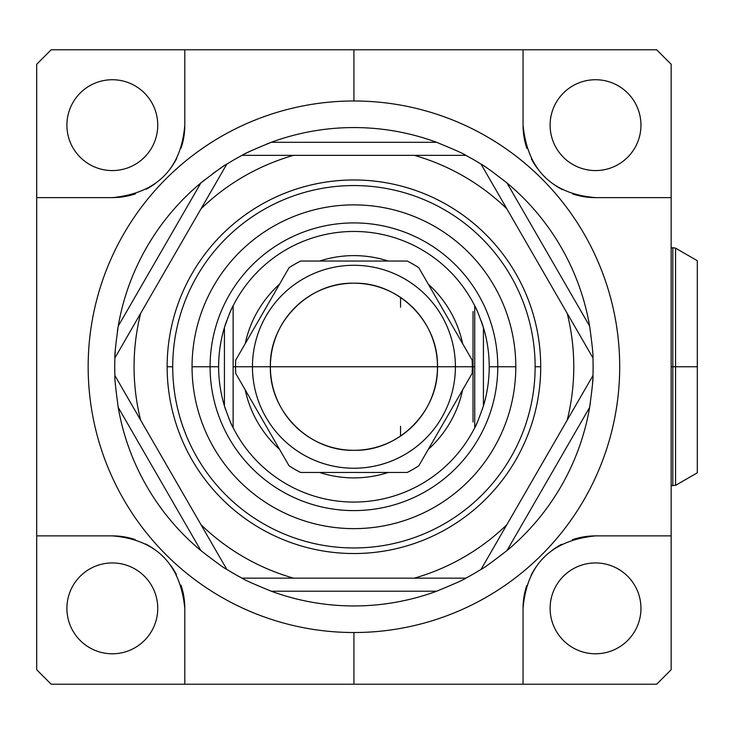 <?xml version="1.0" encoding="UTF-8"?>
<svg xmlns="http://www.w3.org/2000/svg" width="734" height="734" viewBox="0 0 734 734"><rect width="100%" height="100%" fill="white"/><g stroke="black" fill="none" stroke-linecap="round" stroke-linejoin="round"><path stroke-width="1.1" d="M114.917 357.476A239.192 239.192 0 0 0 114.917 357.596A239.192 239.192 0 0 1 114.954 356.531A239.192 239.192 0 0 1 114.963 356.504M242.459 155.131A239.192 239.192 0 0 0 242.358 155.186A239.192 239.192 0 0 1 243.33 154.672A239.192 239.192 0 0 0 243.275 154.709M244.881 153.874A239.192 239.192 0 0 1 246.652 152.975A239.192 239.192 0 0 0 244.881 153.874A239.192 239.192 0 0 1 246.165 153.222M246.954 152.828A239.192 239.192 0 0 1 249.413 151.608A239.192 239.192 0 0 0 246.954 152.828M266.625 144.075A239.192 239.192 0 0 1 271.268 142.304C253.432 149.608 243.688 153.957 242.037 155.351A239.192 239.192 0 0 0 226.788 164.159C224.971 164.737 216.328 171.004 200.877 182.95A239.192 239.192 0 0 0 118.22 326.125C115.623 345.219 114.513 355.825 114.899 357.953A239.192 239.192 0 0 0 114.743 366.761A239.192 239.192 0 0 1 114.899 357.953L140.653 313.354A219.861 219.861 0 0 0 140.653 420.16L114.899 375.56A239.192 239.192 0 0 1 114.743 366.761A239.192 239.192 0 0 0 114.899 375.56C114.513 377.689 115.623 388.304 118.22 407.398A239.192 239.192 0 0 0 200.877 550.573C216.328 562.51 224.962 568.777 226.788 569.364L201.043 524.755A219.861 219.861 0 0 0 293.536 578.163L242.037 578.163A239.192 239.192 0 0 1 226.788 569.364A239.192 239.192 0 0 0 242.037 578.163C243.688 579.557 253.432 583.906 271.268 591.209A239.192 239.192 0 0 0 436.592 591.209C454.419 583.906 464.163 579.557 465.815 578.163L414.315 578.163A219.861 219.861 0 0 0 506.809 524.755L481.064 569.364A239.192 239.192 0 0 1 465.815 578.163A239.192 239.192 0 0 0 481.064 569.364C482.889 568.777 491.523 562.51 506.974 550.573A239.192 239.192 0 0 0 589.641 407.398C592.237 388.304 593.338 377.689 592.953 375.56L567.199 420.16A219.861 219.861 0 0 0 567.199 313.354L592.953 357.953C593.338 355.825 592.237 345.219 589.641 326.125A239.192 239.192 0 0 0 506.974 182.95C491.523 171.004 482.889 164.746 481.064 164.159A239.192 239.192 0 0 0 465.815 155.351C464.163 153.957 454.429 149.608 436.592 142.304A239.192 239.192 0 0 0 271.268 142.304L436.592 142.304A239.192 239.192 0 0 0 271.268 142.304C253.432 149.608 243.688 153.957 242.037 155.351L293.536 155.351A219.861 219.861 0 0 0 201.043 208.759L226.788 164.159A239.192 239.192 0 0 1 242.037 155.351C243.688 153.957 253.432 149.608 271.268 142.304L436.592 142.304L271.268 142.304A239.192 239.192 0 0 0 266.625 144.075M592.898 356.495A239.192 239.192 0 0 0 592.898 356.485A239.192 239.192 0 0 1 592.934 357.596A239.192 239.192 0 0 0 592.934 357.44M592.953 375.56C593.338 377.689 592.237 388.304 589.641 407.398L506.974 550.573L589.641 407.398C592.237 388.304 593.338 377.689 592.953 375.56L481.064 569.364C482.889 568.777 491.523 562.51 506.974 550.573A239.192 239.192 0 0 0 589.641 407.398L506.974 550.573C491.523 562.51 482.889 568.777 481.064 569.364L592.953 375.56A239.192 239.192 0 0 0 592.953 357.953A239.192 239.192 0 0 1 592.953 375.56A239.192 239.192 0 0 0 592.953 357.953L506.809 208.759A219.861 219.861 0 0 0 414.315 155.351L465.815 155.351A239.192 239.192 0 0 1 481.064 164.159L506.809 208.759A219.861 219.861 0 0 0 414.315 155.351L293.536 155.351A219.861 219.861 0 0 0 201.043 208.759L140.653 313.354A219.861 219.861 0 0 0 140.653 420.16L201.043 524.755A219.861 219.861 0 0 0 293.536 578.163L414.315 578.163A219.861 219.861 0 0 0 506.809 524.755L567.199 420.16A219.861 219.861 0 0 0 567.199 313.354L481.064 164.159C482.889 164.746 491.523 171.004 506.974 182.95L589.641 326.125A239.192 239.192 0 0 0 506.974 182.95C491.523 171.004 482.889 164.746 481.064 164.159A239.192 239.192 0 0 0 465.815 155.351L242.037 155.351A239.192 239.192 0 0 0 226.788 164.159L114.899 357.953C114.513 355.825 115.623 345.219 118.22 326.125L200.877 182.95A239.192 239.192 0 0 0 118.22 326.125C115.623 345.219 114.513 355.825 114.899 357.953A239.192 239.192 0 0 0 114.899 375.56L226.788 569.364C224.962 568.777 216.328 562.51 200.877 550.573L118.22 407.398A239.192 239.192 0 0 0 200.877 550.573C216.328 562.51 224.962 568.777 226.788 569.364L114.899 375.56C114.513 377.689 115.623 388.304 118.22 407.398L200.877 550.573L118.22 407.398C115.623 388.304 114.513 377.689 114.899 375.56M167.141 366.761A186.785 186.785 0 0 1 353.926 179.977A186.785 186.785 0 0 1 540.71 366.761A186.785 186.785 0 0 1 353.926 553.537A186.785 186.785 0 0 1 167.141 366.761L172.719 366.761A181.206 181.206 0 0 1 353.926 185.555A181.206 181.206 0 0 1 535.132 366.761L540.71 366.761A186.785 186.785 0 0 0 353.926 179.977A186.785 186.785 0 0 0 167.141 366.761A186.785 186.785 0 0 0 353.926 553.537A186.785 186.785 0 0 0 540.71 366.761L535.132 366.761A181.206 181.206 0 0 0 353.926 185.555A181.206 181.206 0 0 0 172.719 366.761A181.206 181.206 0 0 0 353.926 547.959A181.206 181.206 0 0 0 535.132 366.761A181.206 181.206 0 0 0 353.926 185.555A181.206 181.206 0 0 0 172.719 366.761L167.141 366.761L172.719 366.761A181.206 181.206 0 0 0 353.926 547.959A181.206 181.206 0 0 0 535.132 366.761A181.206 181.206 0 0 1 353.926 547.959A181.206 181.206 0 0 1 172.719 366.761M192.051 366.761A161.875 161.875 0 0 1 353.926 204.887A161.875 161.875 0 0 1 515.8 366.761A161.875 161.875 0 0 1 353.926 528.636A161.875 161.875 0 0 1 192.051 366.761L210.089 366.761A143.846 143.846 0 0 1 353.926 222.916A143.846 143.846 0 0 1 497.771 366.761L515.8 366.761A161.875 161.875 0 0 0 353.926 204.887A161.875 161.875 0 0 0 192.051 366.761A161.875 161.875 0 0 0 353.926 528.636A161.875 161.875 0 0 0 515.8 366.761L497.771 366.761A143.846 143.846 0 0 1 353.926 510.598A143.846 143.846 0 0 1 210.089 366.761A143.846 143.846 0 0 1 353.926 222.916A143.846 143.846 0 0 1 497.771 366.761A143.846 143.846 0 0 1 353.926 510.598A143.846 143.846 0 0 1 210.089 366.761L218.631 366.761A135.295 135.295 0 0 1 226.696 320.74A135.295 135.295 0 0 0 224.43 405.939A135.295 135.295 0 0 1 224.43 327.575A135.295 135.295 0 0 0 218.631 366.761A135.295 135.295 0 0 1 224.43 327.575L224.43 405.939A135.295 135.295 0 0 1 218.631 366.761A135.295 135.295 0 0 0 224.43 405.939C228.907 418.719 231.806 425.968 233.128 427.693A135.295 135.295 0 0 0 474.733 427.693C475.907 426.298 478.807 419.05 483.422 405.939A135.295 135.295 0 0 0 489.22 366.761A135.295 135.295 0 0 1 483.422 405.939L483.422 327.575A135.295 135.295 0 0 1 489.22 366.761A135.295 135.295 0 0 0 483.422 327.575A135.295 135.295 0 0 1 483.422 405.939L483.422 327.575C478.807 314.464 475.907 307.216 474.733 305.83A135.295 135.295 0 0 0 233.128 305.83C231.861 307.418 228.962 314.666 224.43 327.575L224.43 405.939C228.907 418.719 231.806 425.968 233.128 427.693L233.128 305.83A135.295 135.295 0 0 1 474.733 305.83L474.733 427.693A135.295 135.295 0 0 1 233.128 427.693C231.806 425.968 228.907 418.719 224.43 405.939A135.295 135.295 0 0 1 218.631 366.761M592.934 376.037A239.192 239.192 0 0 0 592.934 375.927A239.192 239.192 0 0 1 592.898 376.982A239.192 239.192 0 0 0 592.898 376.955M114.963 377.028L114.963 377.028A239.192 239.192 0 0 1 114.917 375.927A239.192 239.192 0 0 0 114.917 376.074M436.592 591.209L271.268 591.209A239.192 239.192 0 0 0 436.592 591.209C454.419 583.906 464.163 579.557 465.815 578.163C464.163 579.557 454.419 583.906 436.592 591.209L271.268 591.209L436.592 591.209A239.192 239.192 0 0 1 271.268 591.209C253.432 583.906 243.688 579.557 242.037 578.163L293.536 578.163A219.861 219.861 0 0 1 201.043 524.755M293.536 578.163L242.037 578.163C243.688 579.557 253.432 583.906 271.268 591.209M205.107 179.5A239.192 239.192 0 0 0 200.877 182.95L118.22 326.125L200.877 182.95C216.328 171.004 224.971 164.737 226.788 164.159C224.971 164.737 216.328 171.004 200.877 182.95A239.192 239.192 0 0 0 118.22 326.125M465.815 155.351C464.163 153.957 454.429 149.608 436.592 142.304C454.429 149.608 464.163 153.957 465.815 155.351L242.037 155.351M589.641 326.125L506.974 182.95L589.641 326.125C592.237 345.219 593.338 355.825 592.953 357.953C593.338 355.825 592.237 345.219 589.641 326.125A239.192 239.192 0 0 0 506.974 182.95M227.623 318.244A135.295 135.295 0 0 1 227.98 317.336A135.295 135.295 0 0 0 227.623 318.244A135.295 135.295 0 0 1 227.98 317.336M228.944 314.941A135.295 135.295 0 0 1 229.99 312.482A135.295 135.295 0 0 0 228.944 314.941A135.295 135.295 0 0 1 229.99 312.482M230.944 310.363A135.295 135.295 0 0 1 231.779 308.574A135.295 135.295 0 0 0 230.944 310.363A135.295 135.295 0 0 1 231.779 308.574M232.458 307.17A135.295 135.295 0 0 1 232.935 306.216A135.295 135.295 0 0 0 232.458 307.17A135.295 135.295 0 0 1 232.586 306.895M474.861 306.096A135.295 135.295 0 0 1 475.247 306.858A135.295 135.295 0 0 0 474.861 306.096A135.295 135.295 0 0 1 475.247 306.858M475.825 308.041A135.295 135.295 0 0 1 476.439 309.344A135.295 135.295 0 0 0 475.825 308.041A135.295 135.295 0 0 1 476.439 309.344M476.549 309.592A135.295 135.295 0 0 1 477.394 311.418A135.295 135.295 0 0 0 476.549 309.592A135.295 135.295 0 0 1 477.394 311.418M474.733 366.761L474.733 427.693C475.907 426.298 478.807 419.05 483.422 405.939L483.422 327.575A135.295 135.295 0 0 0 481.275 321.07A135.295 135.295 0 0 1 481.284 321.079A135.295 135.295 0 0 1 483.422 327.575C478.807 314.464 475.907 307.216 474.733 305.83C475.907 307.216 478.807 314.464 483.422 327.575A135.295 135.295 0 0 1 483.422 405.939C478.807 419.05 475.907 426.298 474.733 427.693L474.733 305.83A135.295 135.295 0 0 0 233.128 305.83C231.861 307.418 228.962 314.666 224.43 327.575C228.962 314.666 231.861 307.418 233.128 305.83L233.128 427.693L233.128 366.761L235.541 366.761A118.385 118.385 0 0 0 235.733 373.441A118.385 118.385 0 0 1 235.733 360.082A118.385 118.385 0 0 0 235.541 366.761L252.45 366.761A101.475 101.475 0 0 1 353.926 265.286A101.475 101.475 0 0 1 455.401 366.761L472.311 366.761A118.385 118.385 0 0 0 472.127 360.082A118.385 118.385 0 0 1 472.311 366.761L455.401 366.761A101.475 101.475 0 0 0 353.926 265.286A101.475 101.475 0 0 0 252.45 366.761L270.369 366.761L252.45 366.761A101.475 101.475 0 0 0 353.926 468.228A101.475 101.475 0 0 0 455.401 366.761L437.482 366.761A83.557 83.557 0 0 0 353.926 283.205A83.557 83.557 0 0 0 270.369 366.761C269.222 322.107 309.28 282.049 353.926 283.205C398.571 282.049 438.629 322.107 437.482 366.761L270.369 366.761A83.557 83.557 0 0 0 353.926 450.309A83.557 83.557 0 0 0 437.482 366.761L455.401 366.761A101.475 101.475 0 0 1 353.926 468.228A101.475 101.475 0 0 1 252.45 366.761L437.482 366.761C438.629 411.407 398.571 451.465 353.926 450.309C309.28 451.465 269.222 411.407 270.369 366.761L437.482 366.761A83.557 83.557 0 0 0 312.152 294.398A83.557 83.557 0 0 0 312.152 439.115A83.557 83.557 0 0 0 437.482 366.761L455.401 366.761A101.475 101.475 0 0 0 303.188 278.883A101.475 101.475 0 0 0 303.188 454.64A101.475 101.475 0 0 0 455.401 366.761L472.311 366.761A118.385 118.385 0 0 1 472.127 373.441A118.385 118.385 0 0 0 472.127 360.082L418.811 267.736A118.385 118.385 0 0 0 407.242 261.056A118.385 118.385 0 0 1 418.811 267.736L472.127 360.082L418.811 267.736A118.385 118.385 0 0 0 407.242 261.056L300.61 261.056A118.385 118.385 0 0 0 289.04 267.736A118.385 118.385 0 0 1 300.61 261.056L407.242 261.056L300.61 261.056A118.385 118.385 0 0 0 289.04 267.736L235.733 360.082A118.385 118.385 0 0 0 235.733 373.441L289.04 465.778A118.385 118.385 0 0 0 300.61 472.457A118.385 118.385 0 0 1 289.04 465.778L235.733 373.441L289.04 465.778A118.385 118.385 0 0 0 300.61 472.457L407.242 472.457A118.385 118.385 0 0 0 418.811 465.778A118.385 118.385 0 0 1 407.242 472.457L300.61 472.457L407.242 472.457A118.385 118.385 0 0 0 418.811 465.778L472.127 373.441A118.385 118.385 0 0 0 472.311 366.761L474.733 366.761L474.733 305.83M245.22 389.873A111.137 111.137 0 0 0 279.553 449.346A111.137 111.137 0 0 1 245.22 389.873A111.137 111.137 0 0 0 279.553 449.346M319.593 472.457A111.137 111.137 0 0 0 388.258 472.457A111.137 111.137 0 0 1 319.593 472.457A111.137 111.137 0 0 0 388.258 472.457M428.298 449.346A111.137 111.137 0 0 0 462.631 389.873A111.137 111.137 0 0 1 428.298 449.346A111.137 111.137 0 0 0 462.631 389.873M245.22 343.64A111.137 111.137 0 0 1 279.553 284.177A111.137 111.137 0 0 0 245.22 343.64A111.137 111.137 0 0 1 279.553 284.177M319.593 261.056A111.137 111.137 0 0 1 388.258 261.056A111.137 111.137 0 0 0 319.593 261.056A111.137 111.137 0 0 1 388.258 261.056M428.298 284.177A111.137 111.137 0 0 1 462.631 343.64A111.137 111.137 0 0 0 428.298 284.177A111.137 111.137 0 0 1 462.631 343.64M36.7 535.884L36.7 669.729L51.196 684.226L36.7 669.729L36.7 197.639L36.7 669.729L51.196 684.226L184.803 684.226L51.196 684.226L184.803 684.226L184.803 608.367C180.298 563.74 156.14 539.582 112.32 535.884L36.7 535.884L112.32 535.884L36.7 535.884L36.7 197.639L112.32 197.639C156.948 193.134 181.105 168.967 184.803 125.156L184.803 49.774L656.655 49.774L671.151 64.271L671.151 669.729L656.655 684.226L184.803 684.226L184.803 608.367A72.483 72.483 0 0 0 180.977 585.117A72.483 72.483 0 0 1 184.803 608.367L184.803 684.226L353.926 684.226L353.926 632.524A265.763 265.763 0 0 0 619.689 366.761A265.763 265.763 0 0 0 353.926 100.989A265.763 265.763 0 0 0 88.163 366.761A265.763 265.763 0 0 0 353.926 632.524A265.763 265.763 0 0 0 619.689 366.761A265.763 265.763 0 0 0 353.926 100.989L353.926 49.774L523.048 49.774L523.048 125.156C527.553 169.774 551.711 193.941 595.531 197.639L671.151 197.639L671.151 535.884L595.531 535.884C550.904 540.389 526.746 564.547 523.048 608.367L523.048 684.226L184.803 684.226M36.7 197.639L112.32 197.639L36.7 197.639L36.7 64.271L51.196 49.774L184.803 49.774L51.196 49.774L36.7 64.271L36.7 197.639L36.7 64.271L51.196 49.774L353.926 49.774L353.926 100.989A265.763 265.763 0 0 0 88.163 366.761A265.763 265.763 0 0 0 353.926 632.524L353.926 684.226L656.655 684.226L671.151 669.729L671.151 535.884L595.531 535.884A72.483 72.483 0 0 0 572.291 539.71A72.483 72.483 0 0 1 595.531 535.884L671.151 535.884L671.151 669.729L656.655 684.226L523.048 684.226L523.048 608.367L523.048 684.226M242.358 155.186A239.192 239.192 0 0 1 243.33 154.672M112.32 562.941A45.425 45.425 0 0 0 66.904 608.367A45.425 45.425 0 0 0 112.32 653.783A45.425 45.425 0 0 0 157.746 608.367A45.425 45.425 0 0 0 112.32 562.941A45.425 45.425 0 0 1 157.746 608.367A45.425 45.425 0 0 1 112.32 653.783A45.425 45.425 0 0 1 66.904 608.367A45.425 45.425 0 0 1 112.32 562.941A45.425 45.425 0 0 0 72.987 631.075A45.425 45.425 0 0 0 151.663 631.075A45.425 45.425 0 0 0 112.32 562.941M595.531 562.941A45.425 45.425 0 0 0 550.105 608.367A45.425 45.425 0 0 0 595.531 653.783A45.425 45.425 0 0 0 640.956 608.367A45.425 45.425 0 0 0 595.531 562.941A45.425 45.425 0 0 1 640.956 608.367A45.425 45.425 0 0 1 595.531 653.783A45.425 45.425 0 0 1 550.105 608.367A45.425 45.425 0 0 1 595.531 562.941A45.425 45.425 0 0 0 556.198 631.075A45.425 45.425 0 0 0 634.864 631.075A45.425 45.425 0 0 0 595.531 562.941M595.531 79.731A45.425 45.425 0 0 0 550.105 125.156A45.425 45.425 0 0 0 595.531 170.572A45.425 45.425 0 0 0 640.956 125.156A45.425 45.425 0 0 0 595.531 79.731A45.425 45.425 0 0 1 640.956 125.156A45.425 45.425 0 0 1 595.531 170.572A45.425 45.425 0 0 1 550.105 125.156A45.425 45.425 0 0 1 595.531 79.731A45.425 45.425 0 0 0 556.198 147.864A45.425 45.425 0 0 0 634.864 147.864A45.425 45.425 0 0 0 595.531 79.731M112.32 79.731A45.425 45.425 0 0 0 66.904 125.156A45.425 45.425 0 0 0 112.32 170.572A45.425 45.425 0 0 0 157.746 125.156A45.425 45.425 0 0 0 112.32 79.731A45.425 45.425 0 0 1 157.746 125.156A45.425 45.425 0 0 1 112.32 170.572A45.425 45.425 0 0 1 66.904 125.156A45.425 45.425 0 0 1 112.32 79.731A45.425 45.425 0 0 0 72.987 147.864A45.425 45.425 0 0 0 151.663 147.864A45.425 45.425 0 0 0 112.32 79.731M176.417 574.52A72.483 72.483 0 0 0 170.453 565.07A72.483 72.483 0 0 1 176.417 574.52M163.7 557.234A72.483 72.483 0 0 0 163.205 556.748A72.483 72.483 0 0 1 163.7 557.234M154.846 549.665A72.483 72.483 0 0 0 145.534 543.94A72.483 72.483 0 0 1 154.846 549.665M135.157 539.573A72.483 72.483 0 0 0 112.32 535.884C156.14 539.582 180.298 563.74 184.803 608.367C180.298 563.74 156.14 539.582 112.32 535.884A72.483 72.483 0 0 1 135.157 539.573M112.32 197.639A72.483 72.483 0 0 0 135.561 193.804A72.483 72.483 0 0 1 112.32 197.639C156.948 193.134 181.105 168.967 184.803 125.156L184.803 49.774L184.803 125.156A72.483 72.483 0 0 1 181.114 147.993A72.483 72.483 0 0 0 184.803 125.156C181.105 168.967 156.948 193.134 112.32 197.639M146.167 189.244A72.483 72.483 0 0 0 155.617 183.289A72.483 72.483 0 0 1 146.167 189.244M163.453 176.527A72.483 72.483 0 0 0 163.939 176.041A72.483 72.483 0 0 1 163.453 176.527M171.022 167.682A72.483 72.483 0 0 0 176.747 158.361A72.483 72.483 0 0 1 171.022 167.682M561.684 544.27A72.483 72.483 0 0 0 552.234 550.234A72.483 72.483 0 0 1 561.684 544.27M544.399 556.987A72.483 72.483 0 0 0 543.912 557.473A72.483 72.483 0 0 1 544.399 556.987M536.838 565.841A72.483 72.483 0 0 0 531.104 575.153A72.483 72.483 0 0 1 536.838 565.841M526.737 585.521A72.483 72.483 0 0 0 523.048 608.367C526.746 564.547 550.904 540.389 595.531 535.884C550.904 540.389 526.746 564.547 523.048 608.367A72.483 72.483 0 0 1 526.737 585.521M523.048 125.156A72.483 72.483 0 0 0 526.874 148.396A72.483 72.483 0 0 1 523.048 125.156L523.048 49.774L656.655 49.774L523.048 49.774L523.048 125.156C527.553 169.774 551.711 193.941 595.531 197.639L671.151 197.639L671.151 64.271L656.655 49.774L671.151 64.271L671.151 197.639L595.531 197.639A72.483 72.483 0 0 1 572.694 193.941A72.483 72.483 0 0 0 595.531 197.639C551.711 193.941 527.553 169.774 523.048 125.156M531.434 159.003A72.483 72.483 0 0 0 537.398 168.444A72.483 72.483 0 0 1 531.434 159.003M544.16 176.279A72.483 72.483 0 0 0 544.646 176.766A72.483 72.483 0 0 1 544.16 176.279M553.005 183.849A72.483 72.483 0 0 0 562.327 189.583A72.483 72.483 0 0 1 553.005 183.849M697.3 412.058L697.3 260.735L697.3 366.761L672.83 366.761L675.564 366.761L675.564 485.367L675.564 248.147L697.3 260.698L697.3 366.761L675.564 366.761L675.564 248.147L672.83 247.716L672.83 366.761L671.151 366.761L672.83 366.761L672.83 485.807L672.83 247.716L671.151 248.074M671.151 366.761L697.3 366.761L697.3 472.824L675.564 485.367L671.151 485.449M226.788 164.159L114.899 357.953M592.953 357.953L481.064 164.159M535.132 366.761A181.206 181.206 0 0 1 263.322 523.681A181.206 181.206 0 0 1 263.322 209.832A181.206 181.206 0 0 1 535.132 366.761L540.71 366.761A186.785 186.785 0 0 0 260.533 204.997A186.785 186.785 0 0 0 260.533 528.517A186.785 186.785 0 0 0 540.71 366.761M484.981 166.664A239.192 239.192 0 0 0 484.174 166.141M223.677 166.15A239.192 239.192 0 0 0 223.108 166.517M221.484 167.591A239.192 239.192 0 0 0 218.86 169.352M215.888 171.417A239.192 239.192 0 0 0 212.603 173.784M117.945 327.703A239.192 239.192 0 0 0 117.422 331.016M115.348 349.696A239.192 239.192 0 0 0 115.165 352.43M115.146 352.77A239.192 239.192 0 0 0 115.036 354.751M589.907 405.81A239.192 239.192 0 0 0 590.43 402.498M592.503 383.818A239.192 239.192 0 0 0 592.687 381.084M592.705 380.744A239.192 239.192 0 0 0 592.815 378.772M515.8 366.761A161.875 161.875 0 0 0 272.993 226.567A161.875 161.875 0 0 0 272.993 506.946A161.875 161.875 0 0 0 515.8 366.761L489.22 366.761A135.295 135.295 0 0 0 483.422 327.575M497.771 366.761A143.846 143.846 0 0 0 282.003 242.192A143.846 143.846 0 0 0 282.003 491.33A143.846 143.846 0 0 0 497.771 366.761M482.522 408.81A135.295 135.295 0 0 1 482.348 409.352M477.403 422.078A135.295 135.295 0 0 1 476.595 423.839M476.559 423.913A135.295 135.295 0 0 1 475.825 425.472M231.742 424.867A135.295 135.295 0 0 1 230.889 423.05M229.944 420.921A135.295 135.295 0 0 1 228.898 418.472M225.549 409.48A135.295 135.295 0 0 1 224.43 405.939L224.43 327.575A135.295 135.295 0 0 1 226.696 320.74M233.128 305.83L233.128 366.761M671.151 197.639L671.151 535.884M184.803 49.774L523.048 49.774M353.926 100.989A265.763 265.763 0 0 1 584.09 499.643A265.763 265.763 0 0 1 123.771 499.643A265.763 265.763 0 0 1 353.926 100.989L353.926 49.774M353.926 632.524L353.926 684.226M672.83 321.455L672.83 412.058M675.564 321.455L675.564 412.058M400.553 297.426L400.553 307.225M400.553 426.289L400.553 436.088M436.592 142.304A239.192 239.192 0 0 0 271.268 142.304M481.064 569.364A239.192 239.192 0 0 1 465.815 578.163M242.037 578.163A239.192 239.192 0 0 1 226.788 569.364M140.653 313.354A219.861 219.861 0 0 0 140.653 420.16M567.199 420.16A219.861 219.861 0 0 0 567.199 313.354M293.536 155.351A219.861 219.861 0 0 0 201.043 208.759M506.809 208.759A219.861 219.861 0 0 0 414.315 155.351M506.809 524.755A219.861 219.861 0 0 1 414.315 578.163M118.22 407.398A239.192 239.192 0 0 0 200.877 550.573M506.974 550.573A239.192 239.192 0 0 0 589.641 407.398M474.733 427.693A135.295 135.295 0 0 1 233.128 427.693M473.035 421.977L473.035 311.537"/></g></svg>
